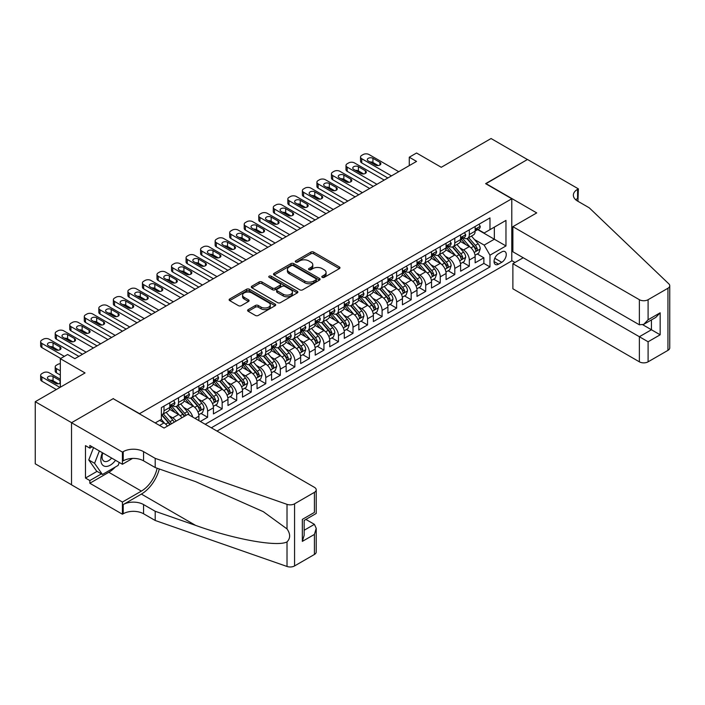 <?xml version="1.0" encoding="UTF-8"?>
<svg xmlns="http://www.w3.org/2000/svg" width="705" height="705" viewBox="0 0 705 705"><rect width="100%" height="100%" fill="white"/><g stroke="black" fill="none" stroke-linecap="round" stroke-linejoin="round"><path stroke-width="1.06" d="M322.229 277.356A1.41 0.82 0 0 0 324.23 277.356L339.396 268.605A2.018 1.163 0 0 0 339.986 267.785A2.018 1.163 0 0 0 339.396 266.957L313.707 252.126A2.018 1.163 0 0 0 310.852 252.126L295.686 260.876A1.41 0.82 0 0 0 295.272 261.458A1.41 0.82 0 0 0 295.686 262.031A1.41 0.82 0 0 0 297.686 262.031L299.643 260.903A6.46 3.728 0 0 1 308.781 260.903L310.923 262.137A6.46 3.728 0 0 1 312.808 264.772A6.46 3.728 0 0 1 310.923 267.406L308.957 268.543A1.41 0.82 0 0 0 308.543 269.116A1.41 0.82 0 0 0 308.957 269.698A1.41 0.82 0 0 0 310.958 269.698L312.923 268.561A6.46 3.728 0 0 1 322.053 268.561L324.194 269.804A6.46 3.728 0 0 1 326.089 272.438A6.46 3.728 0 0 1 324.194 275.073L322.229 276.21A1.41 0.82 0 0 0 321.815 276.783A1.41 0.82 0 0 0 322.229 277.356L322.229 276.21M248.195 309.636A2.018 1.163 0 0 0 247.605 310.464A2.018 1.163 0 0 0 248.195 311.284L255.404 315.443A2.018 1.163 0 0 0 258.259 315.443L275.1 305.723A2.018 1.163 0 0 0 275.69 304.904A2.018 1.163 0 0 0 275.1 304.075L249.411 289.244A2.018 1.163 0 0 0 246.556 289.244L229.715 298.973A2.018 1.163 0 0 0 229.125 299.792A2.018 1.163 0 0 0 229.715 300.621L238.422 305.644A2.018 1.163 0 0 0 241.277 305.644L248.486 301.484A2.018 1.163 0 0 0 249.076 300.656A2.018 1.163 0 0 0 248.486 299.837L244.168 297.343A5.402 3.12 0 0 1 242.582 295.139A5.402 3.12 0 0 1 245.913 292.258A5.402 3.12 0 0 1 251.8 292.936L268.711 302.701A5.402 3.12 0 0 1 270.297 304.904A5.402 3.12 0 0 1 266.957 307.777A5.402 3.12 0 0 1 261.079 307.107L258.259 305.476A2.018 1.163 0 0 0 255.404 305.476L248.195 309.636L248.195 311.284L255.404 307.16L255.404 305.476M113.399 398.801L139.572 413.659L511.786 198.766L485.613 183.653L527.419 159.524L491.068 138.532L441.268 167.288L416.549 153.011L409.279 157.215L416.549 161.41L74.871 358.678L67.601 354.483L60.33 358.678L60.33 387.221M113.399 398.554L71.602 422.683L35.25 401.7L85.049 372.945L60.33 358.678M299.792 289.825A2.018 1.163 0 0 0 302.639 289.825L319.48 280.096A2.018 1.163 0 0 0 320.079 279.277A2.018 1.163 0 0 0 319.48 278.449L293.791 263.617A2.018 1.163 0 0 0 290.945 263.617L274.104 273.346A2.018 1.163 0 0 0 273.505 274.166A2.018 1.163 0 0 0 274.104 274.994L299.792 289.825M269.742 277.664A1.41 0.82 0 0 1 271.178 277.867L271.178 276.184L297.29 291.262A2.018 1.163 0 0 1 297.88 292.09A2.018 1.163 0 0 1 297.29 292.91L280.449 302.639A2.018 1.163 0 0 1 277.594 302.639L251.905 287.807L251.905 286.16A2.018 1.163 0 0 0 251.315 286.979A2.018 1.163 0 0 0 251.905 287.807M251.905 286.16L259.114 281.991A2.018 1.163 0 0 1 261.969 281.991L272.386 288.01A2.018 1.163 0 0 0 275.241 288.01L280.026 285.252A2.018 1.163 0 0 0 280.616 284.423A2.018 1.163 0 0 0 280.026 283.604L269.178 277.338A1.41 0.82 0 0 1 268.764 276.765A1.41 0.82 0 0 1 269.636 276.007A1.41 0.82 0 0 1 271.178 276.184M71.522 484.758L35.25 463.82L35.25 401.7M200.352 421.467L207.614 417.272L201.004 413.447M198.149 398.959L201.797 401.066A8.222 4.75 60 0 1 207.614 411.147L213.43 407.781L213.43 413.914L222.154 408.874L215.545 405.058M212.69 390.57L216.338 392.676A8.222 4.75 60 0 1 222.154 402.749L227.971 399.391L227.971 405.516L236.695 400.484L230.086 396.659M227.23 382.172L230.879 384.278A8.222 4.75 60 0 1 236.695 394.351L242.511 390.993L242.511 397.126L251.236 392.086L244.617 388.27M241.771 373.782L245.419 375.888A8.222 4.75 60 0 1 251.236 385.961L257.052 382.603L257.052 388.728L265.776 383.696L259.158 379.872M256.312 365.384L259.96 367.49A8.222 4.75 60 0 1 265.776 377.563L271.592 374.205L271.592 380.339L280.317 375.298L273.699 371.482M270.852 356.986L274.501 359.101A8.222 4.75 60 0 1 280.317 369.173L286.133 365.816L286.133 371.94L294.857 366.908L288.239 363.084M285.393 348.596L289.041 350.702A8.222 4.75 60 0 1 294.857 360.775L300.674 357.417L300.674 363.551L309.398 358.51L302.78 354.694M299.925 340.198L303.582 342.313A8.222 4.75 60 0 1 309.398 352.385L315.214 349.028L315.214 355.153L323.939 350.112L317.32 346.296M314.465 331.808L318.122 333.914A8.222 4.75 60 0 1 323.939 343.987L329.755 340.63L329.755 346.754L338.47 341.722L331.861 337.898M329.006 323.41L332.663 325.516A8.222 4.75 60 0 1 338.47 335.598L344.287 332.231L344.287 338.365L353.011 333.324L346.402 329.508M343.546 315.02L347.195 317.127A8.222 4.75 60 0 1 353.011 327.199L358.827 323.842L358.827 329.966L367.552 324.935L360.942 321.11M358.087 306.622L361.736 308.728A8.222 4.75 60 0 1 367.552 318.801L373.368 315.443L373.368 321.577L382.092 316.536L375.474 312.72M372.628 298.233L376.276 300.339A8.222 4.75 60 0 1 382.092 310.411L387.909 307.054L387.909 313.179L396.633 308.147L390.015 304.322M387.168 289.834L390.817 291.94A8.222 4.75 60 0 1 396.633 302.013L402.449 298.656L402.449 304.789L411.174 299.748L404.555 295.933M401.709 281.436L405.357 283.551A8.222 4.75 60 0 1 411.174 293.624L416.99 290.266L416.99 296.391L425.714 291.359L419.096 287.534M416.25 273.046L419.898 275.153A8.222 4.75 60 0 1 425.714 285.225L431.531 281.868L431.531 288.001L440.255 282.961L433.637 279.145M430.781 264.648L434.439 266.763A8.222 4.75 60 0 1 440.255 276.836L446.071 273.478L446.071 279.603L454.796 274.562L448.177 270.746M445.322 256.259L448.979 258.365A8.222 4.75 60 0 1 454.796 268.438L460.612 265.08L460.612 271.205L469.327 266.173L469.327 260.048A8.222 4.75 -120 0 0 463.52 249.967L459.863 247.86M462.718 262.348L469.327 266.173M167.402 426.128A8.222 4.75 -120 0 0 164.001 422.894L159.638 420.374M181.943 417.739A8.222 4.75 -120 0 0 178.541 414.505L169.544 409.305M176.127 421.096A8.222 4.75 60 0 0 172.725 417.862L169.068 415.747M198.898 420.629L198.898 416.179A8.222 4.75 -120 0 0 193.082 406.106L184.084 400.916M192.738 417.069A8.222 4.75 60 0 0 187.266 409.464L183.608 407.358M213.43 407.781A8.222 4.75 -120 0 0 207.614 397.708L198.625 392.518M227.971 399.391A8.222 4.75 -120 0 0 222.154 389.319L213.166 384.128M242.511 390.993A8.222 4.75 -120 0 0 236.695 380.92L227.706 375.73M257.052 382.603A8.222 4.75 -120 0 0 251.236 372.531L242.247 367.34M271.592 374.205A8.222 4.75 -120 0 0 265.776 364.132L256.787 358.942M286.133 365.816A8.222 4.75 -120 0 0 280.317 355.743L271.328 350.552M300.674 357.417A8.222 4.75 -120 0 0 294.857 347.345L285.86 342.154M315.214 349.028A8.222 4.75 -120 0 0 309.398 338.955L300.4 333.756M329.755 340.63A8.222 4.75 -120 0 0 323.939 330.557L314.941 325.366M344.287 332.231A8.222 4.75 -120 0 0 338.47 322.159L329.482 316.968M358.827 323.842A8.222 4.75 -120 0 0 353.011 313.769L344.022 308.579M373.368 315.443A8.222 4.75 -120 0 0 367.552 305.371L358.563 300.18M387.909 307.054A8.222 4.75 -120 0 0 382.092 296.981L373.104 291.791M402.449 298.656A8.222 4.75 -120 0 0 396.633 288.583L387.644 283.392M416.99 290.266A8.222 4.75 -120 0 0 411.174 280.193L402.185 275.003M431.531 281.868A8.222 4.75 -120 0 0 425.714 271.795L416.717 266.605M446.071 273.478A8.222 4.75 -120 0 0 440.255 263.406L431.257 258.206M460.612 265.08A8.222 4.75 -120 0 0 454.796 255.007L445.798 249.817M501.757 251.905L498.558 253.747A6.371 3.684 120 0 0 494.39 259.369A6.371 3.684 120 0 0 495.368 264.472A6.371 3.684 120 0 0 498.558 264.155L501.757 262.313A6.371 3.684 120 0 0 505.917 256.69A6.371 3.684 120 0 0 504.939 251.588A6.371 3.684 120 0 0 501.757 251.905M216.999 431.081L511.786 260.885L511.786 198.766M211.324 427.803L489.975 266.931L489.975 255.175L484.159 245.102L474.403 239.471M155.206 422.938L161.383 419.369L161.383 407.613L489.975 217.907L489.975 229.654L505.97 220.418L505.97 245.939L489.975 255.175M172.646 405.727L172.725 405.772A8.222 4.75 60 0 0 176.832 406.177L182.648 402.819A8.222 4.75 -120 0 0 184.357 399.056L184.357 394.351M187.186 397.329L187.266 397.373A8.222 4.75 60 0 0 191.372 397.787L197.188 394.421A8.222 4.75 -120 0 0 198.898 390.658L198.898 385.961M201.727 388.94L201.797 388.984A8.222 4.75 60 0 0 205.913 389.389L211.729 386.032A8.222 4.75 -120 0 0 213.43 382.269L213.43 377.563M216.268 380.541L216.338 380.585A8.222 4.75 60 0 0 220.453 380.991L226.27 377.633A8.222 4.75 -120 0 0 227.971 373.87L227.971 369.173M230.808 372.152L230.879 372.196A8.222 4.75 60 0 0 234.994 372.601L240.81 369.244A8.222 4.75 -120 0 0 242.511 365.481L242.511 360.775M245.349 363.754L245.419 363.798A8.222 4.75 60 0 0 249.535 364.203L255.351 360.845A8.222 4.75 -120 0 0 257.052 357.082L257.052 352.385M259.881 355.364L259.96 355.408A8.222 4.75 60 0 0 264.075 355.813L269.892 352.456A8.222 4.75 -120 0 0 271.592 348.684L271.592 343.987M274.421 346.966L274.501 347.01A8.222 4.75 60 0 0 278.616 347.415L284.432 344.058A8.222 4.75 -120 0 0 286.133 340.295L286.133 335.589M288.962 338.567L289.041 338.611A8.222 4.75 60 0 0 293.148 339.026L298.964 335.668A8.222 4.75 -120 0 0 300.674 331.896L300.674 327.199M303.502 330.178L303.582 330.222A8.222 4.75 60 0 0 307.688 330.627L313.505 327.27A8.222 4.75 -120 0 0 315.214 323.507L315.214 318.801M318.043 321.78L318.122 321.824A8.222 4.75 60 0 0 322.229 322.238L328.045 318.871A8.222 4.75 -120 0 0 329.755 315.109L329.755 310.411M332.584 313.39L332.663 313.434A8.222 4.75 60 0 0 336.77 313.84L342.586 310.482A8.222 4.75 -120 0 0 344.287 306.719L344.287 302.013M347.124 304.992L347.195 305.036A8.222 4.75 60 0 0 351.31 305.441L357.127 302.084A8.222 4.75 -120 0 0 358.827 298.321L358.827 293.624M361.665 296.602L361.736 296.646A8.222 4.75 60 0 0 365.851 297.052L371.667 293.694A8.222 4.75 -120 0 0 373.368 289.931L373.368 285.225M376.206 288.204L376.276 288.248A8.222 4.75 60 0 0 380.392 288.653L386.208 285.296A8.222 4.75 -120 0 0 387.909 281.533L387.909 276.836M390.737 279.814L390.817 279.859A8.222 4.75 60 0 0 394.932 280.264L400.748 276.906A8.222 4.75 -120 0 0 402.449 273.135L402.449 268.438M405.278 271.416L405.357 271.46A8.222 4.75 60 0 0 409.473 271.866L415.289 268.508A8.222 4.75 -120 0 0 416.99 264.745L416.99 260.039M419.819 263.018L419.898 263.062A8.222 4.75 60 0 0 424.005 263.476L429.821 260.119A8.222 4.75 -120 0 0 431.531 256.347L431.531 251.65M434.359 254.628L434.439 254.672A8.222 4.75 60 0 0 438.545 255.078L444.361 251.72A8.222 4.75 -120 0 0 446.071 247.957L446.071 243.251M448.9 246.23L448.979 246.274A8.222 4.75 60 0 0 453.086 246.688L458.902 243.322A8.222 4.75 -120 0 0 460.612 239.559L460.612 234.862M205.217 424.278L483.868 263.406L483.868 257.774L475.144 262.815L475.144 256.682A8.222 4.75 -120 0 0 469.327 246.609L460.339 241.418M463.441 237.841L463.52 237.885A8.222 4.75 -120 0 0 467.626 238.29A8.222 4.75 -120 0 0 469.327 234.527L469.327 229.821M467.626 238.29L473.443 234.932A8.222 4.75 -120 0 0 475.144 231.169L475.144 226.464M164.001 406.106L164.001 410.803A8.222 4.75 60 0 1 162.291 414.575A8.222 4.75 60 0 1 161.383 414.901M162.291 414.575L168.107 411.218A8.222 4.75 -120 0 0 169.817 407.446L169.817 402.749M178.541 397.708L178.541 402.414A8.222 4.75 60 0 1 176.832 406.177M193.082 389.319L193.082 394.016A8.222 4.75 60 0 1 191.372 397.787M207.614 380.92L207.614 385.626A8.222 4.75 60 0 1 205.913 389.389M222.154 372.531L222.154 377.228A8.222 4.75 60 0 1 220.453 380.991M236.695 364.132L236.695 368.838A8.222 4.75 60 0 1 234.994 372.601M251.236 355.743L251.236 360.44A8.222 4.75 60 0 1 249.535 364.203M265.776 347.345L265.776 352.042A8.222 4.75 60 0 1 264.075 355.813M280.317 338.946L280.317 343.652A8.222 4.75 60 0 1 278.616 347.415M294.857 330.557L294.857 335.254A8.222 4.75 60 0 1 293.148 339.026M309.398 322.159L309.398 326.864A8.222 4.75 60 0 1 307.688 330.627M323.939 313.769L323.939 318.466A8.222 4.75 60 0 1 322.229 322.238M338.47 305.371L338.47 310.077A8.222 4.75 60 0 1 336.77 313.84M353.011 296.981L353.011 301.678A8.222 4.75 60 0 1 351.31 305.441M367.552 288.583L367.552 293.289A8.222 4.75 60 0 1 365.851 297.052M382.092 280.193L382.092 284.89A8.222 4.75 60 0 1 380.392 288.653M396.633 271.795L396.633 276.492A8.222 4.75 60 0 1 394.932 280.264M411.174 263.397L411.174 268.103A8.222 4.75 60 0 1 409.473 271.866M425.714 255.007L425.714 259.704A8.222 4.75 60 0 1 424.005 263.476M440.255 246.609L440.255 251.315A8.222 4.75 60 0 1 438.545 255.078M454.796 238.219L454.796 242.917A8.222 4.75 60 0 1 453.086 246.688M454.796 268.438L454.796 274.562M440.255 276.836L440.255 282.961M425.714 285.225L425.714 291.359M411.174 293.624L411.174 299.748M396.633 302.013L396.633 308.147M382.092 310.411L382.092 316.536M367.552 318.801L367.552 324.935M353.011 327.199L353.011 333.324M338.47 335.598L338.47 341.722M323.939 343.987L323.939 350.112M309.398 352.385L309.398 358.51M294.857 360.775L294.857 366.908M280.317 369.173L280.317 375.298M265.776 377.563L265.776 383.696M251.236 385.961L251.236 392.086M236.695 394.351L236.695 400.484M222.154 402.749L222.154 408.874M207.614 411.147L207.614 417.272M484.159 245.102L494.337 239.224L494.337 227.133L505.97 220.418M477.69 229.61L505.97 245.939M477.981 229.442L484.159 233.011L489.975 229.654M409.279 157.215L409.279 165.604M477.259 253.959L483.868 257.774M483.868 263.406L489.975 266.931M322.793 277.558L324.194 276.757A6.46 3.728 0 0 0 326.089 274.113L326.089 272.438M312.808 264.772L312.808 266.455A6.46 3.728 0 0 1 310.923 269.09L309.521 269.9M339.369 268.623L313.707 253.809A2.018 1.163 0 0 0 310.852 253.809L296.25 262.234M319.453 280.114L293.791 265.3A2.018 1.163 0 0 0 290.945 265.3L274.13 275.003L274.104 273.346M315.919 279.85A1.41 0.82 0 0 0 316.333 279.277A1.41 0.82 0 0 0 315.919 278.695L293.368 265.679A1.41 0.82 0 0 0 291.368 265.679L289.297 266.878A6.46 3.728 0 0 0 287.411 269.513A6.46 3.728 0 0 0 289.297 272.148L304.71 281.048A6.46 3.728 0 0 0 313.848 281.048L315.919 279.85L315.919 281.533A1.41 0.82 0 0 0 316.333 280.951L316.333 279.277M287.411 269.513L287.411 271.187A6.46 3.728 0 0 0 289.297 273.831L289.297 272.148M315.919 281.533L313.848 282.723A6.46 3.728 0 0 1 304.71 282.723L289.297 273.831M251.932 287.816L259.114 283.674L259.114 281.991M280.616 284.423L280.616 286.107A2.018 1.163 0 0 1 280.026 286.926L275.241 289.685A2.018 1.163 0 0 1 272.386 289.685L261.969 283.674A2.018 1.163 0 0 0 259.114 283.674M271.178 277.867L297.263 292.927M283.199 294.249A5.402 3.12 0 0 0 289.085 294.928A5.402 3.12 0 0 0 292.416 292.046A5.402 3.12 0 0 0 290.83 289.843L284.873 286.406A2.018 1.163 0 0 0 282.018 286.406L277.241 289.165A2.018 1.163 0 0 0 276.651 289.984A2.018 1.163 0 0 0 277.241 290.812L283.199 294.249L283.199 295.933A5.402 3.12 0 0 0 289.085 296.602A5.402 3.12 0 0 0 292.416 293.729L292.416 292.046M276.651 289.984L276.651 291.667A2.018 1.163 0 0 0 277.241 292.487L277.241 290.812M283.199 295.933L277.241 292.487M270.297 304.904L270.297 306.578A5.402 3.12 0 0 1 266.957 309.46A5.402 3.12 0 0 1 261.079 308.781L258.259 307.16A2.018 1.163 0 0 0 255.404 307.16M242.582 295.139L242.582 296.814A5.402 3.12 0 0 0 244.168 299.017L244.168 297.343M248.486 299.837L248.486 301.484L244.168 299.017M275.073 305.741L249.411 290.927A2.018 1.163 0 0 0 246.556 290.927L229.742 300.63M475.029 255.245L478.783 253.077L480.237 248.883A5.446 3.146 -120 0 0 478.113 243.763L471.469 236.069M470.138 247.147L462.55 238.352M465.82 244.582L461.414 239.48A13.06 7.535 -120 0 0 461.008 239.03M466.886 238.59L473.61 246.362A5.446 3.146 60 0 1 475.549 250.116C476.368 251.218 476.95 250.874 477.294 249.112A5.446 3.146 -120 0 0 475.355 245.358L468.71 237.664M467.283 238.457L474.5 246.82A2.776 1.604 60 0 1 475.205 247.904L477.294 249.112M475.549 250.116L475.946 250.768M391.469 175.889L361.736 158.722A4.115 2.371 -0 0 1 360.537 157.048A4.115 2.371 -0 0 1 361.736 155.364L363.19 154.527A4.115 2.371 -0 0 1 369.006 154.527L398.739 171.694M360.537 157.048L360.537 161.242A4.115 2.371 180 0 0 361.736 162.917L387.838 177.986M479.003 224.243L480.237 226.384A5.446 3.146 60 0 1 479.109 228.79L476.342 230.385A5.446 3.146 -120 0 0 477.294 229.134L477.179 228.649M368.283 160.987A3.287 1.903 180 0 1 367.314 159.647A3.287 1.903 180 0 1 369.349 157.894A3.287 1.903 180 0 1 372.936 158.299L379.916 162.335A3.287 1.903 180 0 1 380.876 163.675A3.287 1.903 180 0 1 378.849 165.428A3.287 1.903 180 0 1 375.263 165.023L368.283 160.987M475.329 230.641L475.355 230.641A5.446 3.146 -120 0 0 476.342 230.385M476.589 228.728L477.294 229.134C476.95 228.314 476.368 228.649 475.549 230.138A5.446 3.146 60 0 1 475.144 230.914M369.993 161.974A3.287 1.903 180 0 1 372.936 162.502L378.197 165.543M102.41 452.733A13.369 7.72 120 0 0 105.547 466.428A13.369 7.72 120 0 0 115.523 460.295M102.859 452.989A9.147 5.279 120 0 0 103.979 461.176A9.147 5.279 120 0 0 105.318 461.59A9.147 5.279 120 0 0 111.628 458.056M119.268 462.462L118.123 465.415L102.428 474.474L96.611 471.116L88.76 459.951L93.545 447.613M102.428 474.474L94.576 463.308L99.361 450.971M88.76 459.951L94.576 463.308M523.198 257.739L512.879 263.696L512.879 288.794L639.373 361.824L639.373 336.726L651.438 329.755L651.438 319.929M512.879 263.696L648.098 341.766L648.098 361.824L667.943 350.367L667.943 288.248A6.169 3.56 0 0 0 669.75 285.728A6.169 3.56 0 0 0 668.86 283.886L589.213 207.79L577.58 201.075A14.391 8.31 180 0 1 573.368 195.197A14.391 8.31 180 0 1 577.58 189.319L578.382 188.861L527.49 159.48L485.833 183.776M485.833 183.529L536.725 212.91L512.879 226.675L639.373 299.704A6.169 3.56 0 0 0 648.098 299.704L667.943 288.248M578.382 188.861L577.941 201.286M511.786 260.63L514.985 262.48M512.879 226.675L512.879 251.773L639.373 324.802L639.373 299.704M669.75 285.728L669.75 347.847A6.169 3.56 180 0 1 667.943 350.367M648.098 361.824A6.169 3.56 180 0 1 639.373 361.824M575.765 199.788A14.391 8.31 180 0 1 577.58 198.51L577.58 189.319M642.863 324.802L660.162 334.796L648.098 341.766M648.098 299.704L648.098 319.77L643.736 324.37L639.373 324.802M648.098 319.77L660.162 312.8L655.8 317.409L643.736 324.37M187.918 414.293L314.412 487.322A6.169 3.56 -0 0 1 316.219 489.843A6.169 3.56 -0 0 1 314.412 492.354L294.567 503.819L294.567 565.939A6.169 3.56 180 0 1 287.014 566.467L155.206 520.484L143.573 513.769A14.391 8.31 -0 0 0 123.216 513.769L122.414 514.227L71.522 484.846L71.522 422.727L113.179 398.677L164.071 428.058L187.918 414.293M155.206 520.484L155.206 511.292L195.62 525.392C234.245 539.316 277.409 547.106 287.014 541.898C290.513 538.312 290.513 533.985 287.014 528.909L263.3 511.671L195.62 481.656L155.206 467.556L143.573 460.841A14.391 8.31 -0 0 0 123.216 460.841L123.216 451.649L122.414 452.108L71.522 422.727M155.206 467.556L155.206 458.365L143.573 451.649A14.391 8.31 -0 0 0 123.216 451.649M195.62 525.392L141.388 494.082L123.216 504.568A14.391 8.31 -0 0 1 143.573 504.568L155.206 511.292M314.412 554.474L314.412 534.416L316.219 528.336L316.219 551.962A6.169 3.56 180 0 1 314.412 554.474L294.567 565.939M287.014 528.909L287.014 504.348L155.206 458.365M115.232 467.08A23.133 13.36 -60 0 1 108.817 472.297L89.843 483.251L89.843 480.563L101.405 473.892M92.17 446.82L89.843 448.16L85.481 445.639L85.481 478.043L89.843 480.563M89.843 448.16L89.843 445.472L122.414 464.278L122.414 452.108M122.414 514.227L122.414 502.057L141.388 491.103A23.133 13.36 120 0 0 157.136 468.226M89.843 483.251L122.414 502.057M305.891 519.426L314.412 524.344L316.219 528.336M141.388 494.082A26.781 15.466 120 0 0 159.295 468.984M132.566 458.417L122.414 464.278M287.014 504.348A6.169 3.56 -0 0 0 294.567 503.819M85.481 478.043L97.043 471.372M314.412 534.416L302.339 541.378L304.155 535.298L304.155 520.431L316.219 513.46L316.219 489.843M302.339 541.378L302.339 519.391C304.692 520.748 304.692 520.748 302.339 519.391L314.412 512.42C316.765 513.778 316.765 513.778 314.412 512.42L314.412 492.354M460.488 263.644L464.242 261.467L465.697 257.272A5.446 3.146 -120 0 0 463.573 252.161L456.928 244.468M455.597 255.536L448.01 246.75M451.279 252.98L446.873 247.878A13.06 7.535 -120 0 0 446.468 247.42M452.346 246.979L459.07 254.761A5.446 3.146 60 0 1 461.008 258.515C461.828 259.607 462.41 259.273 462.753 257.501A5.446 3.146 -120 0 0 460.814 253.756L454.17 246.063M452.742 246.856L459.96 255.21A2.776 1.604 60 0 1 460.665 256.294L462.753 257.501M461.008 258.515L461.405 259.158M445.948 272.033L449.702 269.865L451.156 265.67A5.446 3.146 -120 0 0 449.032 260.55L442.387 252.857M441.057 263.934L433.469 255.139M436.739 261.37L432.332 256.267A13.06 7.535 -120 0 0 431.927 255.818M437.805 255.377L444.529 263.15A5.446 3.146 60 0 1 446.468 266.904C447.287 268.006 447.869 267.671 448.213 265.9A5.446 3.146 -120 0 0 446.274 262.145L439.629 254.452M438.202 255.245L445.419 263.608A2.776 1.604 60 0 1 446.124 264.692L448.213 265.9M446.468 266.904L446.864 267.556M431.407 280.431L435.161 278.263L436.615 274.06A5.446 3.146 -120 0 0 434.492 268.949L427.856 261.255M426.516 272.324L418.929 263.538M422.198 269.768L417.792 264.666A13.06 7.535 -120 0 0 417.386 264.208M423.264 263.767L429.988 271.548A5.446 3.146 60 0 1 431.927 275.302C432.747 276.395 433.328 276.06 433.672 274.298A5.446 3.146 -120 0 0 431.733 270.544L425.089 262.85M423.661 263.644L430.887 271.998A2.776 1.604 60 0 1 431.583 273.091L433.672 274.298M431.927 275.302L432.324 275.946M416.867 288.821L420.621 286.653L422.075 282.458A5.446 3.146 -120 0 0 419.951 277.338L413.315 269.645M411.984 280.722L404.388 271.927M407.657 278.167L403.251 273.064A13.06 7.535 -120 0 0 402.846 272.606M408.733 272.165L415.448 279.947A5.446 3.146 60 0 1 417.386 283.692C418.206 284.794 418.788 284.459 419.131 282.687A5.446 3.146 -120 0 0 417.193 278.933L410.548 271.24M409.12 272.033L416.347 280.396A2.776 1.604 60 0 1 417.043 281.48L419.131 282.687M417.386 283.692L417.783 284.344M376.928 184.287L347.195 167.12A4.115 2.371 -0 0 1 345.996 165.437A4.115 2.371 -0 0 1 347.195 163.763L348.649 162.917A4.115 2.371 -0 0 1 354.465 162.917L384.199 180.083M345.996 165.437L345.996 169.632A4.115 2.371 180 0 0 347.195 171.315L373.298 186.384M464.463 232.632L465.697 234.774A5.446 3.146 60 0 1 464.569 237.188L461.801 238.783A5.446 3.146 -120 0 0 462.753 237.523L462.639 237.047M353.743 169.385A3.287 1.903 180 0 1 352.773 168.037A3.287 1.903 180 0 1 354.809 166.283A3.287 1.903 180 0 1 358.396 166.697L365.375 170.725A3.287 1.903 180 0 1 366.336 172.073A3.287 1.903 180 0 1 364.309 173.827A3.287 1.903 180 0 1 360.722 173.412L353.743 169.385M460.788 239.039L460.814 239.039A5.446 3.146 -120 0 0 461.801 238.783M462.048 237.118L462.753 237.523C462.41 236.704 461.828 237.039 461.008 238.537A5.446 3.146 60 0 1 460.612 239.312M355.452 170.372A3.287 1.903 180 0 1 358.396 170.892L363.665 173.932M362.396 192.676L332.663 175.51A4.115 2.371 -0 0 1 331.456 173.835A4.115 2.371 -0 0 1 332.663 172.152L334.108 171.315A4.115 2.371 -0 0 1 339.925 171.315L369.658 188.482M331.456 173.835L331.456 178.03A4.115 2.371 180 0 0 332.663 179.713L358.757 194.774M449.922 241.031L451.156 243.172A5.446 3.146 60 0 1 450.028 245.578L447.27 247.173A5.446 3.146 -120 0 0 448.213 245.922L448.098 245.437M339.202 177.775A3.287 1.903 180 0 1 338.241 176.435A3.287 1.903 180 0 1 340.268 174.681A3.287 1.903 180 0 1 343.855 175.096L350.834 179.123A3.287 1.903 180 0 1 351.795 180.462A3.287 1.903 180 0 1 349.768 182.216A3.287 1.903 180 0 1 346.181 181.811L339.202 177.775M446.247 247.429L446.274 247.429A5.446 3.146 -120 0 0 447.27 247.173M447.508 245.516L448.213 245.922C447.869 245.102 447.287 245.437 446.468 246.926A5.446 3.146 60 0 1 446.071 247.702M340.912 178.77A3.287 1.903 180 0 1 343.855 179.29L349.125 182.331M347.856 201.075L318.122 183.908A4.115 2.371 -0 0 1 316.915 182.225A4.115 2.371 -0 0 1 318.122 180.55L319.576 179.713A4.115 2.371 -0 0 1 325.393 179.713L355.126 196.871M316.915 182.225L316.915 186.428A4.115 2.371 180 0 0 318.122 188.103L344.216 203.172M435.382 249.42L436.615 251.562A5.446 3.146 60 0 1 435.487 253.976L432.729 255.571A5.446 3.146 -120 0 0 433.672 254.311L433.557 253.835M324.661 186.173A3.287 1.903 180 0 1 323.701 184.833A3.287 1.903 180 0 1 325.728 183.071A3.287 1.903 180 0 1 329.314 183.485L336.294 187.512A3.287 1.903 180 0 1 337.254 188.861A3.287 1.903 180 0 1 335.227 190.614A3.287 1.903 180 0 1 331.641 190.2L324.661 186.173M431.707 255.827L431.733 255.827A5.446 3.146 -120 0 0 432.729 255.571M432.976 253.906L433.672 254.311C433.328 253.492 432.747 253.826 431.927 255.325A5.446 3.146 60 0 1 431.531 256.1M326.371 187.16A3.287 1.903 180 0 1 329.314 187.68L334.584 190.729M333.315 209.464L303.582 192.298A4.115 2.371 -0 0 1 302.375 190.623A4.115 2.371 -0 0 1 303.582 188.94L305.036 188.103A4.115 2.371 -0 0 1 310.852 188.103L340.586 205.27M302.375 190.623L302.375 194.818A4.115 2.371 180 0 0 303.582 196.501L329.676 211.562M420.841 257.818L422.075 259.96A5.446 3.146 60 0 1 420.947 262.366L418.188 263.961A5.446 3.146 -120 0 0 419.131 262.709L419.017 262.225M310.121 194.571A3.287 1.903 180 0 1 309.16 193.223A3.287 1.903 180 0 1 311.187 191.469A3.287 1.903 180 0 1 314.774 191.883L321.753 195.911A3.287 1.903 180 0 1 322.714 197.25A3.287 1.903 180 0 1 320.687 199.004A3.287 1.903 180 0 1 317.1 198.599L310.121 194.571M417.175 264.216L417.193 264.216A5.446 3.146 -120 0 0 418.188 263.961M418.435 262.304L419.131 262.709C418.796 261.89 418.215 262.225 417.386 263.714A5.446 3.146 60 0 1 416.99 264.49M311.83 195.558A3.287 1.903 180 0 1 314.774 196.078L320.044 199.118M402.326 297.219L406.08 295.051L407.534 290.848A5.446 3.146 -120 0 0 405.419 285.736L398.774 278.043M397.444 289.12L389.847 280.326M393.117 286.556L388.711 281.454A13.06 7.535 -120 0 0 388.305 281.004M394.192 280.555L400.907 288.336A5.446 3.146 60 0 1 402.855 292.09C403.665 293.183 404.247 292.848 404.599 291.086A5.446 3.146 -120 0 0 402.652 287.332L396.007 279.638M394.58 280.431L401.806 288.786A2.776 1.604 60 0 1 402.502 289.878L404.599 291.086M402.855 292.09L403.251 292.734M318.775 217.863L289.041 200.696A4.115 2.371 -0 0 1 287.834 199.013A4.115 2.371 -0 0 1 289.041 197.338L290.495 196.501A4.115 2.371 -0 0 1 296.312 196.501L326.045 213.668M287.834 199.013L287.834 203.216A4.115 2.371 180 0 0 289.041 204.891L315.135 219.96M406.3 266.217L407.534 268.349A5.446 3.146 60 0 1 406.406 270.764L403.648 272.359A5.446 3.146 -120 0 0 404.599 271.108L404.485 270.623M295.58 202.961A3.287 1.903 180 0 1 294.619 201.621A3.287 1.903 180 0 1 296.646 199.868A3.287 1.903 180 0 1 300.233 200.273L307.213 204.3A3.287 1.903 180 0 1 308.182 205.649A3.287 1.903 180 0 1 306.146 207.402A3.287 1.903 180 0 1 302.56 206.988L295.58 202.961M402.634 272.615L402.652 272.615A5.446 3.146 -120 0 0 403.648 272.359M403.894 270.702L404.599 271.108C404.256 270.279 403.674 270.623 402.855 272.112A5.446 3.146 60 0 1 402.449 272.888M297.298 203.948A3.287 1.903 180 0 1 300.233 204.476L305.503 207.517M387.785 305.609L391.548 303.441L392.993 299.246A5.446 3.146 -120 0 0 390.878 294.126L384.234 286.442M382.903 297.51L375.307 288.724M378.585 294.954L374.17 289.852A13.06 7.535 -120 0 0 373.773 289.394M379.651 288.953L386.366 296.735A5.446 3.146 60 0 1 388.314 300.489C389.134 301.581 389.715 301.246 390.059 299.475A5.446 3.146 -120 0 0 388.111 295.721L381.467 288.037M380.048 288.821L387.265 297.184A2.776 1.604 60 0 1 387.962 298.268L390.059 299.475M388.314 300.489L388.711 301.132M304.234 226.252L274.501 209.085A4.115 2.371 -0 0 1 273.293 207.411A4.115 2.371 -0 0 1 274.501 205.728L275.955 204.891A4.115 2.371 -0 0 1 281.771 204.891L311.504 222.057M273.293 207.411L273.293 211.606A4.115 2.371 180 0 0 274.501 213.289L300.594 228.358M391.76 274.606L392.993 276.748A5.446 3.146 60 0 1 391.865 279.162L389.107 280.757A5.446 3.146 -120 0 0 390.059 279.497L389.944 279.013M281.039 211.359A3.287 1.903 180 0 1 280.079 210.011A3.287 1.903 180 0 1 282.115 208.257A3.287 1.903 180 0 1 285.692 208.671L292.672 212.698A3.287 1.903 180 0 1 293.641 214.038A3.287 1.903 180 0 1 291.606 215.8A3.287 1.903 180 0 1 288.019 215.386L281.039 211.359M388.094 281.013L388.111 281.013A5.446 3.146 -120 0 0 389.107 280.757M389.354 279.092L390.059 279.497C389.715 278.678 389.134 279.013 388.314 280.502A5.446 3.146 60 0 1 387.909 281.277M282.758 212.346A3.287 1.903 180 0 1 285.692 212.866L290.962 215.906M373.245 314.007L377.008 311.839L378.462 307.636A5.446 3.146 -120 0 0 376.338 302.524L369.693 294.831M368.363 305.908L360.766 297.113M364.044 303.344L359.638 298.241A13.06 7.535 -120 0 0 359.233 297.792M365.111 297.343L371.826 305.124A5.446 3.146 60 0 1 373.773 308.878C374.593 309.971 375.175 309.636 375.518 307.873A5.446 3.146 -120 0 0 373.571 304.119L366.926 296.426M365.507 297.219L372.725 305.582A2.776 1.604 60 0 1 373.421 306.666L375.518 307.873M373.773 308.878L374.17 309.521M289.693 234.65L259.96 217.484A4.115 2.371 -0 0 1 258.753 215.8A4.115 2.371 -0 0 1 259.96 214.126L261.414 213.289A4.115 2.371 -0 0 1 267.23 213.289L296.964 230.456M258.753 215.8L258.753 220.004A4.115 2.371 180 0 0 259.96 221.678L286.063 236.748M377.219 283.005L378.462 285.146A5.446 3.146 60 0 1 377.334 287.552L374.567 289.147A5.446 3.146 -120 0 0 375.518 287.896L375.404 287.411M266.508 219.749A3.287 1.903 180 0 1 265.538 218.409A3.287 1.903 180 0 1 267.574 216.655A3.287 1.903 180 0 1 271.152 217.061L278.131 221.097A3.287 1.903 180 0 1 279.101 222.436A3.287 1.903 180 0 1 277.065 224.19A3.287 1.903 180 0 1 273.478 223.776L266.508 219.749M373.553 289.402L373.571 289.402A5.446 3.146 -120 0 0 374.567 289.147M374.813 287.49L375.518 287.896C375.175 287.076 374.593 287.411 373.773 288.9A5.446 3.146 60 0 1 373.368 289.676M268.217 220.735A3.287 1.903 180 0 1 271.152 221.264L276.422 224.305M358.704 322.396L362.467 320.229L363.921 316.034A5.446 3.146 -120 0 0 361.797 310.914L355.153 303.229M353.822 314.298L346.226 305.512M349.504 311.742L345.098 306.64A13.06 7.535 -120 0 0 344.692 306.181M350.57 305.741L357.285 313.522A5.446 3.146 60 0 1 359.233 317.276C360.052 318.369 360.634 318.034 360.978 316.263A5.446 3.146 -120 0 0 359.03 312.509L352.394 304.824M350.967 305.618L358.184 313.972A2.776 1.604 60 0 1 358.88 315.056L360.978 316.263M359.233 317.276L359.629 317.92M275.153 243.049L245.419 225.882A4.115 2.371 -0 0 1 244.212 224.199A4.115 2.371 -0 0 1 245.419 222.524L246.873 221.678A4.115 2.371 -0 0 1 252.69 221.678L282.423 238.845M244.212 224.199L244.212 228.394A4.115 2.371 180 0 0 245.419 230.077L271.522 245.146M362.687 291.394L363.921 293.536A5.446 3.146 60 0 1 362.793 295.95L360.026 297.545A5.446 3.146 -120 0 0 360.978 296.285L360.863 295.8M251.967 228.147A3.287 1.903 180 0 1 250.998 226.799A3.287 1.903 180 0 1 253.033 225.045A3.287 1.903 180 0 1 256.62 225.459L263.599 229.486A3.287 1.903 180 0 1 264.56 230.835A3.287 1.903 180 0 1 262.524 232.588A3.287 1.903 180 0 1 258.946 232.174L251.967 228.147M359.012 297.801L359.03 297.801A5.446 3.146 -120 0 0 360.026 297.545M360.273 295.88L360.978 296.285C360.634 295.465 360.052 295.8 359.233 297.298A5.446 3.146 60 0 1 358.827 298.074M253.677 229.134A3.287 1.903 180 0 1 256.62 229.654L261.881 232.694M344.172 330.795L347.926 328.627L349.38 324.432A5.446 3.146 -120 0 0 347.257 319.312L340.612 311.619M339.281 322.696L331.694 313.901M334.963 320.132L330.557 315.029A13.06 7.535 -120 0 0 330.151 314.58M336.029 314.139L342.753 321.912A5.446 3.146 60 0 1 344.692 325.666C345.512 326.767 346.093 326.424 346.437 324.661A5.446 3.146 -120 0 0 344.498 320.907L337.854 313.214M336.426 314.007L343.643 322.37A2.776 1.604 60 0 1 344.348 323.454L346.437 324.661M344.692 325.666L345.089 326.318M260.612 251.438L230.879 234.271A4.115 2.371 -0 0 1 229.68 232.597A4.115 2.371 -0 0 1 230.879 230.914L232.333 230.077A4.115 2.371 -0 0 1 238.149 230.077L267.882 247.243M229.68 232.597L229.68 236.792A4.115 2.371 180 0 0 230.879 238.466L256.981 253.536M348.147 299.792L349.38 301.934A5.446 3.146 60 0 1 348.252 304.34L345.485 305.935A5.446 3.146 -120 0 0 346.437 304.683L346.322 304.199M237.426 236.536A3.287 1.903 180 0 1 236.457 235.197A3.287 1.903 180 0 1 238.493 233.443A3.287 1.903 180 0 1 242.079 233.849L249.059 237.885A3.287 1.903 180 0 1 250.019 239.224A3.287 1.903 180 0 1 247.993 240.978A3.287 1.903 180 0 1 244.406 240.572L237.426 236.536M344.472 306.19L344.498 306.19A5.446 3.146 -120 0 0 345.485 305.935M345.732 304.278L346.437 304.683C346.093 303.864 345.512 304.199 344.692 305.688A5.446 3.146 60 0 1 344.287 306.464M239.136 237.523A3.287 1.903 180 0 1 242.079 238.052L247.34 241.092M329.632 339.193L333.386 337.016L334.84 332.822A5.446 3.146 -120 0 0 332.716 327.71L326.071 320.017M324.741 331.086L317.153 322.3M320.423 328.53L316.016 323.428A13.06 7.535 -120 0 0 315.611 322.969M321.489 322.529L328.213 330.31A5.446 3.146 60 0 1 330.151 334.064C330.971 335.157 331.553 334.822 331.896 333.051A5.446 3.146 -120 0 0 329.958 329.305L323.313 321.612M321.885 322.405L329.103 330.76A2.776 1.604 60 0 1 329.808 331.844L331.896 333.051M330.151 334.064L330.548 334.708M246.071 259.837L216.338 242.67A4.115 2.371 -0 0 1 215.14 240.987A4.115 2.371 -0 0 1 216.338 239.312L217.792 238.466A4.115 2.371 -0 0 1 223.608 238.466L253.342 255.633M215.14 240.987L215.14 245.181A4.115 2.371 180 0 0 216.338 246.865L242.441 261.934M333.606 308.182L334.84 310.323A5.446 3.146 60 0 1 333.712 312.738L330.945 314.333A5.446 3.146 -120 0 0 331.896 313.073L331.782 312.597M222.886 244.935A3.287 1.903 180 0 1 221.916 243.586A3.287 1.903 180 0 1 223.952 241.833A3.287 1.903 180 0 1 227.539 242.247L234.518 246.274A3.287 1.903 180 0 1 235.479 247.622A3.287 1.903 180 0 1 233.452 249.376A3.287 1.903 180 0 1 229.865 248.962L222.886 244.935M329.931 314.589L329.958 314.589A5.446 3.146 -120 0 0 330.945 314.333M331.191 312.668L331.896 313.073C331.553 312.253 330.971 312.588 330.151 314.086A5.446 3.146 60 0 1 329.755 314.862M224.595 245.922A3.287 1.903 180 0 1 227.539 246.442L232.809 249.482M315.091 347.583L318.845 345.415L320.299 341.22A5.446 3.146 -120 0 0 318.175 336.1L311.531 328.407M310.2 339.484L302.612 330.689M305.882 336.919L301.476 331.817A13.06 7.535 -120 0 0 301.07 331.368M306.948 330.927L313.672 338.7A5.446 3.146 60 0 1 315.611 342.454C316.43 343.555 317.012 343.22 317.356 341.449A5.446 3.146 -120 0 0 315.417 337.695L308.772 330.002M307.345 330.795L314.562 339.158A2.776 1.604 60 0 1 315.267 340.242L317.356 341.449M315.611 342.454L316.007 343.106M231.531 268.226L201.797 251.059A4.115 2.371 -0 0 1 200.599 249.385A4.115 2.371 -0 0 1 201.797 247.702L203.251 246.865A4.115 2.371 -0 0 1 209.068 246.865L238.801 264.031M200.599 249.385L200.599 253.58A4.115 2.371 180 0 0 201.797 255.263L227.9 270.323M319.065 316.58L320.299 318.722A5.446 3.146 60 0 1 319.171 321.127L316.413 322.723A5.446 3.146 -120 0 0 317.356 321.471L317.241 320.986M208.345 253.324A3.287 1.903 180 0 1 207.385 251.985A3.287 1.903 180 0 1 209.411 250.231A3.287 1.903 180 0 1 212.998 250.645L219.978 254.672A3.287 1.903 180 0 1 220.938 256.012A3.287 1.903 180 0 1 218.911 257.766A3.287 1.903 180 0 1 215.325 257.36L208.345 253.324M315.391 322.978L315.417 322.978A5.446 3.146 -120 0 0 316.413 322.723M316.651 321.066L317.356 321.471C317.012 320.652 316.43 320.986 315.611 322.476A5.446 3.146 60 0 1 315.214 323.251M210.055 254.32A3.287 1.903 180 0 1 212.998 254.84L218.268 257.88M300.55 355.981L304.304 353.813L305.758 349.61A5.446 3.146 -120 0 0 303.635 344.498L296.999 336.805M295.659 347.873L288.072 339.087M291.341 345.318L286.935 340.215A13.06 7.535 -120 0 0 286.53 339.757M292.408 339.317L299.132 347.098A5.446 3.146 60 0 1 301.07 350.852C301.89 351.945 302.471 351.61 302.815 349.847A5.446 3.146 -120 0 0 300.876 346.093L294.232 338.4M292.804 339.193L300.03 347.547A2.776 1.604 60 0 1 300.727 348.64L302.815 349.847M301.07 350.852L301.467 351.495M216.999 276.624L187.266 259.458A4.115 2.371 -0 0 1 186.058 257.774A4.115 2.371 -0 0 1 187.266 256.1L188.72 255.263A4.115 2.371 -0 0 1 194.536 255.263L224.269 272.421M186.058 257.774L186.058 261.978A4.115 2.371 180 0 0 187.266 263.652L213.359 278.722M304.525 324.97L305.758 327.111A5.446 3.146 60 0 1 304.63 329.526L301.872 331.121A5.446 3.146 -120 0 0 302.815 329.861L302.701 329.385M193.804 261.722A3.287 1.903 180 0 1 192.844 260.383A3.287 1.903 180 0 1 194.871 258.62A3.287 1.903 180 0 1 198.457 259.035L205.437 263.062A3.287 1.903 180 0 1 206.398 264.41A3.287 1.903 180 0 1 204.371 266.164A3.287 1.903 180 0 1 200.784 265.75L193.804 261.722M300.85 331.376L300.876 331.376A5.446 3.146 -120 0 0 301.872 331.121M302.11 329.455L302.815 329.861C302.471 329.041 301.89 329.376 301.07 330.874A5.446 3.146 60 0 1 300.674 331.65M195.514 262.709A3.287 1.903 180 0 1 198.457 263.229L203.727 266.279M286.01 364.37L289.764 362.203L291.218 358.008A5.446 3.146 -120 0 0 289.094 352.888L282.458 345.194M281.128 356.272L273.531 347.477M276.801 353.716L272.394 348.614A13.06 7.535 -120 0 0 271.989 348.155M277.876 347.715L284.591 355.496A5.446 3.146 60 0 1 286.53 359.242C287.349 360.343 287.931 360.008 288.274 358.237A5.446 3.146 -120 0 0 286.336 354.483L279.691 346.789M278.263 347.583L285.49 355.946A2.776 1.604 60 0 1 286.186 357.03L288.274 358.237M286.53 359.242L286.926 359.894M202.458 285.014L172.725 267.847A4.115 2.371 -0 0 1 171.518 266.173A4.115 2.371 -0 0 1 172.725 264.49L174.179 263.652A4.115 2.371 -0 0 1 179.995 263.652L209.729 280.819M171.518 266.173L171.518 270.368A4.115 2.371 180 0 0 172.725 272.051L198.819 287.111M289.984 333.368L291.218 335.51A5.446 3.146 60 0 1 290.09 337.915L287.332 339.51A5.446 3.146 -120 0 0 288.274 338.259L288.16 337.774M179.264 270.121A3.287 1.903 180 0 1 178.303 268.772A3.287 1.903 180 0 1 180.33 267.019A3.287 1.903 180 0 1 183.917 267.433L190.896 271.46A3.287 1.903 180 0 1 191.857 272.8A3.287 1.903 180 0 1 189.83 274.553A3.287 1.903 180 0 1 186.243 274.148L179.264 270.121M286.309 339.766L286.336 339.766A5.446 3.146 -120 0 0 287.332 339.51M287.578 337.854L288.274 338.259C287.94 337.439 287.358 337.774 286.53 339.264A5.446 3.146 60 0 1 286.133 340.039M180.974 271.108A3.287 1.903 180 0 1 183.917 271.628L189.187 274.668M271.469 372.769L275.223 370.601L276.677 366.397A5.446 3.146 -120 0 0 274.562 361.286L267.918 353.593M266.587 364.67L258.991 355.875M262.26 362.106L257.854 357.003A13.06 7.535 -120 0 0 257.448 356.554M263.335 356.104L270.05 363.886A5.446 3.146 60 0 1 271.998 367.64C272.809 368.733 273.39 368.398 273.743 366.635A5.446 3.146 -120 0 0 271.795 362.881L265.15 355.188M263.723 355.981L270.949 364.335A2.776 1.604 60 0 1 271.645 365.428L273.743 366.635M271.998 367.64L272.394 368.283M187.918 293.412L158.184 276.245A4.115 2.371 -0 0 1 156.977 274.562A4.115 2.371 -0 0 1 158.184 272.888L159.638 272.051A4.115 2.371 -0 0 1 165.455 272.051L195.188 289.217M156.977 274.562L156.977 278.766A4.115 2.371 180 0 0 158.184 280.44L184.278 295.51M275.443 341.766L276.677 343.899A5.446 3.146 60 0 1 275.549 346.314L272.791 347.909A5.446 3.146 -120 0 0 273.743 346.657L273.628 346.173M164.723 278.51A3.287 1.903 180 0 1 163.763 277.171A3.287 1.903 180 0 1 165.79 275.417A3.287 1.903 180 0 1 169.376 275.822L176.356 279.85A3.287 1.903 180 0 1 177.325 281.198A3.287 1.903 180 0 1 175.289 282.952A3.287 1.903 180 0 1 171.703 282.538L164.723 278.51M271.777 348.164L271.795 348.164A5.446 3.146 -120 0 0 272.791 347.909M273.038 346.252L273.743 346.657C273.399 345.829 272.817 346.173 271.998 347.662A5.446 3.146 60 0 1 271.592 348.437M166.433 279.497A3.287 1.903 180 0 1 169.376 280.026L174.646 283.066M256.928 381.158L260.691 378.99L262.137 374.796A5.446 3.146 -120 0 0 260.022 369.676L253.377 361.991M252.046 373.06L244.45 364.274M247.728 370.504L243.313 365.401A13.06 7.535 -120 0 0 242.917 364.943M248.794 364.503L255.51 372.284A5.446 3.146 60 0 1 257.457 376.038C258.277 377.131 258.858 376.796 259.202 375.025A5.446 3.146 -120 0 0 257.255 371.271L250.61 363.586M249.191 364.37L256.409 372.733A2.776 1.604 60 0 1 257.105 373.817L259.202 375.025M257.457 376.038L257.854 376.681M173.377 301.802L143.644 284.635A4.115 2.371 -0 0 1 142.436 282.961A4.115 2.371 -0 0 1 143.644 281.277L145.098 280.44A4.115 2.371 -0 0 1 150.914 280.44L180.647 297.607M142.436 282.961L142.436 287.155A4.115 2.371 180 0 0 143.644 288.839L169.738 303.908M260.903 350.156L262.137 352.297A5.446 3.146 60 0 1 261.009 354.712L258.25 356.307A5.446 3.146 -120 0 0 259.202 355.047L259.087 354.562M150.183 286.909A3.287 1.903 180 0 1 149.222 285.56A3.287 1.903 180 0 1 151.249 283.807A3.287 1.903 180 0 1 154.836 284.221L161.815 288.248A3.287 1.903 180 0 1 162.785 289.588A3.287 1.903 180 0 1 160.749 291.35A3.287 1.903 180 0 1 157.162 290.936L150.183 286.909M257.237 356.563L257.255 356.563A5.446 3.146 -120 0 0 258.25 356.307M258.497 354.641L259.202 355.047C258.858 354.227 258.277 354.562 257.457 356.051A5.446 3.146 60 0 1 257.052 356.827M151.901 287.896A3.287 1.903 180 0 1 154.836 288.415L160.106 291.456M242.388 389.557L246.151 387.389L247.605 383.185A5.446 3.146 -120 0 0 245.481 378.074L238.836 370.381M237.506 381.458L229.909 372.663M233.188 378.893L228.781 373.791A13.06 7.535 -120 0 0 228.376 373.342M234.254 372.892L240.969 380.674A5.446 3.146 60 0 1 242.917 384.428C243.736 385.52 244.318 385.186 244.661 383.423A5.446 3.146 -120 0 0 242.714 379.669L236.069 371.976M234.65 372.769L241.868 381.132A2.776 1.604 60 0 1 242.564 382.216L244.661 383.423M242.917 384.428L243.313 385.071M158.837 310.2L129.103 293.033A4.115 2.371 -0 0 1 127.896 291.35A4.115 2.371 -0 0 1 129.103 289.676L130.557 288.839A4.115 2.371 -0 0 1 136.373 288.839L166.107 306.005M127.896 291.35L127.896 295.554A4.115 2.371 180 0 0 129.103 297.228L155.206 312.297M246.362 358.554L247.605 360.696A5.446 3.146 60 0 1 246.477 363.101L243.71 364.696A5.446 3.146 -120 0 0 244.661 363.445L244.547 362.96M135.642 295.298A3.287 1.903 180 0 1 134.681 293.959A3.287 1.903 180 0 1 136.717 292.205A3.287 1.903 180 0 1 140.295 292.61L147.274 296.646A3.287 1.903 180 0 1 148.244 297.986A3.287 1.903 180 0 1 146.208 299.74A3.287 1.903 180 0 1 142.621 299.325L135.642 295.298M242.696 364.952L242.714 364.952A5.446 3.146 -120 0 0 243.71 364.696M243.956 363.04L244.661 363.445C244.318 362.626 243.736 362.96 242.917 364.45A5.446 3.146 60 0 1 242.511 365.225M137.36 296.285A3.287 1.903 180 0 1 140.295 296.814L145.565 299.854M227.847 397.946L231.61 395.778L233.064 391.583A5.446 3.146 -120 0 0 230.94 386.463L224.296 378.779M222.965 389.847L215.369 381.061M218.647 387.292L214.241 382.189A13.06 7.535 -120 0 0 213.835 381.731M219.713 381.29L226.428 389.072A5.446 3.146 60 0 1 228.376 392.826C229.195 393.919 229.777 393.584 230.121 391.813A5.446 3.146 -120 0 0 228.173 388.058L221.537 380.374M220.11 381.167L227.327 389.521A2.776 1.604 60 0 1 228.023 390.605L230.121 391.813M228.376 392.826L228.773 393.469M144.296 318.598L114.562 301.432A4.115 2.371 -0 0 1 113.355 299.748A4.115 2.371 -0 0 1 114.562 298.074L116.017 297.228A4.115 2.371 -0 0 1 121.833 297.228L151.566 314.395M113.355 299.748L113.355 303.943A4.115 2.371 180 0 0 114.562 305.626L140.665 320.696M231.83 366.944L233.064 369.085A5.446 3.146 60 0 1 231.936 371.5L229.169 373.095A5.446 3.146 -120 0 0 230.121 371.835L230.006 371.35M121.11 303.696A3.287 1.903 180 0 1 120.141 302.348A3.287 1.903 180 0 1 122.176 300.594A3.287 1.903 180 0 1 125.763 301.009L132.743 305.036A3.287 1.903 180 0 1 133.703 306.384A3.287 1.903 180 0 1 131.668 308.138A3.287 1.903 180 0 1 128.09 307.724L121.11 303.696M228.156 373.35L228.173 373.35A5.446 3.146 -120 0 0 229.169 373.095M229.416 371.429L230.121 371.835C229.777 371.015 229.195 371.35 228.376 372.848A5.446 3.146 60 0 1 227.971 373.624M122.82 304.683A3.287 1.903 180 0 1 125.763 305.203L131.024 308.244M213.315 406.344L217.069 404.176L218.524 399.982A5.446 3.146 -120 0 0 216.4 394.862L209.755 387.168M208.424 398.246L200.837 389.451M204.106 395.681L199.7 390.579A13.06 7.535 -120 0 0 199.295 390.129M205.173 389.689L211.897 397.461A5.446 3.146 60 0 1 213.835 401.215C214.655 402.317 215.237 401.973 215.58 400.211A5.446 3.146 -120 0 0 213.641 396.457L206.997 388.763M205.569 389.557L212.787 397.92A2.776 1.604 60 0 1 213.492 399.004L215.58 400.211M213.835 401.215L214.232 401.868M129.755 326.988L100.022 309.821A4.115 2.371 -0 0 1 98.823 308.147A4.115 2.371 -0 0 1 100.022 306.464L101.476 305.626A4.115 2.371 -0 0 1 107.292 305.626L137.026 322.793M98.823 308.147L98.823 312.341A4.115 2.371 180 0 0 100.022 314.016L126.124 329.085M217.29 375.342L218.524 377.483A5.446 3.146 60 0 1 217.396 379.889L214.628 381.484A5.446 3.146 -120 0 0 215.58 380.233L215.466 379.748M106.57 312.086A3.287 1.903 180 0 1 105.6 310.746A3.287 1.903 180 0 1 107.636 308.993A3.287 1.903 180 0 1 111.223 309.398L118.202 313.434A3.287 1.903 180 0 1 119.163 314.774A3.287 1.903 180 0 1 117.136 316.527A3.287 1.903 180 0 1 113.549 316.122L106.57 312.086M213.615 381.74L213.641 381.74A5.446 3.146 -120 0 0 214.628 381.484M214.875 379.828L215.58 380.233C215.237 379.413 214.655 379.748 213.835 381.238A5.446 3.146 60 0 1 213.43 382.013M108.279 313.073A3.287 1.903 180 0 1 111.223 313.602L116.484 316.642M198.775 414.743L202.529 412.566L203.983 408.371A5.446 3.146 -120 0 0 201.859 403.26L195.215 395.567M193.884 406.635L186.296 397.849M189.566 404.08L185.159 398.977A13.06 7.535 -120 0 0 184.754 398.519M190.632 398.078L197.356 405.86A5.446 3.146 60 0 1 199.295 409.614C200.114 410.707 200.696 410.372 201.04 408.6A5.446 3.146 -120 0 0 199.101 404.855L192.456 397.162M191.029 397.955L198.246 406.309A2.776 1.604 60 0 1 198.951 407.393L201.04 408.6M199.295 409.614L199.691 410.257M115.215 335.386L85.481 318.219A4.115 2.371 -0 0 1 84.283 316.536A4.115 2.371 -0 0 1 85.481 314.862L86.935 314.016A4.115 2.371 -0 0 1 92.752 314.016L122.485 331.183M84.283 316.536L84.283 320.731A4.115 2.371 180 0 0 85.481 322.414L111.584 337.483M202.749 383.731L203.983 385.873A5.446 3.146 60 0 1 202.855 388.288L200.088 389.883A5.446 3.146 -120 0 0 201.04 388.622L200.925 388.147M92.029 320.484A3.287 1.903 180 0 1 91.06 319.136A3.287 1.903 180 0 1 93.095 317.382A3.287 1.903 180 0 1 96.682 317.796L103.661 321.824A3.287 1.903 180 0 1 104.622 323.172A3.287 1.903 180 0 1 102.595 324.926A3.287 1.903 180 0 1 99.008 324.512L92.029 320.484M199.074 390.138L199.101 390.138A5.446 3.146 -120 0 0 200.088 389.883M200.335 388.217L201.04 388.622C200.696 387.803 200.114 388.138 199.295 389.636A5.446 3.146 60 0 1 198.898 390.411M93.739 321.471A3.287 1.903 180 0 1 96.682 321.991L101.952 325.031M189.16 415.007A5.446 3.146 -120 0 0 187.319 411.649L180.674 403.956M179.343 415.033L171.756 406.239M175.025 412.469L170.619 407.367A13.06 7.535 -120 0 0 170.213 406.917M185.953 415.421A5.446 3.146 -120 0 0 184.56 413.245L177.916 405.551M176.488 406.344L183.705 414.707A2.776 1.604 60 0 1 184.41 415.791L184.86 416.056M176.091 406.477L182.815 414.249A5.446 3.146 60 0 1 184.208 416.435M100.674 343.776L70.941 326.609A4.115 2.371 -0 0 1 69.742 324.935A4.115 2.371 -0 0 1 70.941 323.251L72.395 322.414A4.115 2.371 -0 0 1 78.211 322.414L107.944 339.581M69.742 324.935L69.742 329.129A4.115 2.371 180 0 0 70.941 330.812L97.043 345.873M188.209 392.13L189.442 394.271A5.446 3.146 60 0 1 188.314 396.677L185.556 398.272A5.446 3.146 -120 0 0 186.499 397.021L186.384 396.536M77.488 328.874A3.287 1.903 180 0 1 76.528 327.534A3.287 1.903 180 0 1 78.555 325.781A3.287 1.903 180 0 1 82.141 326.195L89.121 330.222A3.287 1.903 180 0 1 90.081 331.562A3.287 1.903 180 0 1 88.055 333.315A3.287 1.903 180 0 1 84.468 332.91L77.488 328.874M184.534 398.528L184.56 398.528A5.446 3.146 -120 0 0 185.556 398.272M185.794 396.615L186.499 397.021C186.155 396.201 185.574 396.536 184.754 398.025A5.446 3.146 60 0 1 184.357 398.801M79.198 329.869A3.287 1.903 180 0 1 82.141 330.389L87.411 333.43M174.179 422.224A5.446 3.146 -120 0 0 172.778 420.048L166.142 412.355M164.803 423.423L161.33 419.396M60.33 370.848L56.409 368.583L56.409 372.778A4.115 2.371 180 0 1 55.201 371.103L55.201 366.908A4.115 2.371 -0 0 0 56.409 368.583M60.33 375.051L56.409 372.778M160.484 420.867L159.92 420.215M171.412 423.82A5.446 3.146 -120 0 0 170.02 421.643L163.375 413.95M161.947 414.743L169.174 423.097A2.776 1.604 60 0 1 169.87 424.19L170.319 424.445M161.551 414.866L168.275 422.648A5.446 3.146 60 0 1 169.667 424.824M60.33 363.701A4.115 2.371 -0 0 0 57.863 364.388L56.409 365.225A4.115 2.371 -0 0 0 55.201 366.908M86.142 352.174L56.409 335.007A4.115 2.371 -0 0 1 55.201 333.324A4.115 2.371 -0 0 1 56.409 331.65L57.863 330.812A4.115 2.371 -0 0 1 63.679 330.812L93.412 347.97M55.201 333.324L55.201 337.528A4.115 2.371 180 0 0 56.409 339.202L82.503 354.271M173.668 400.519L174.902 402.661A5.446 3.146 60 0 1 173.774 405.075L171.015 406.67A5.446 3.146 -120 0 0 171.958 405.41L171.844 404.934M62.948 337.272A3.287 1.903 180 0 1 61.987 335.933A3.287 1.903 180 0 1 64.014 334.17A3.287 1.903 180 0 1 67.601 334.584L74.58 338.611A3.287 1.903 180 0 1 75.541 339.96A3.287 1.903 180 0 1 73.514 341.714A3.287 1.903 180 0 1 69.927 341.299L62.948 337.272M169.993 406.926L170.02 406.926A5.446 3.146 -120 0 0 171.015 406.67M171.253 405.005L171.958 405.41C171.615 404.591 171.033 404.926 170.213 406.424A5.446 3.146 60 0 1 169.817 407.199M64.657 338.259A3.287 1.903 180 0 1 67.601 338.779L72.871 341.828M59.969 387.433L41.868 376.981A4.115 2.371 -0 0 1 40.661 375.298A4.115 2.371 -0 0 1 41.868 373.624L43.322 372.778A4.115 2.371 -0 0 1 49.139 372.778L60.33 379.246M56.33 389.53L41.868 381.176A4.115 2.371 180 0 1 40.661 379.493L40.661 375.298M58.33 383.793L53.06 380.753A3.287 1.903 -0 0 0 50.117 380.233M60.33 380.779A3.287 1.903 -0 0 0 60.04 380.585L53.06 376.558A3.287 1.903 -0 0 0 49.473 376.144A3.287 1.903 -0 0 0 47.447 377.898A3.287 1.903 -0 0 0 48.407 379.246L55.387 383.273A3.287 1.903 -0 0 0 60.33 383.079M64.331 356.369L41.868 343.397A4.115 2.371 -0 0 1 40.661 341.722A4.115 2.371 -0 0 1 41.868 340.039L43.322 339.202A4.115 2.371 -0 0 1 49.139 339.202L78.872 356.369M40.661 341.722L40.661 345.917A4.115 2.371 180 0 0 41.868 347.6L60.692 358.466M48.407 345.67A3.287 1.903 180 0 1 47.447 344.322A3.287 1.903 180 0 1 49.473 342.568A3.287 1.903 180 0 1 53.06 342.982L60.04 347.01A3.287 1.903 180 0 1 61 348.349A3.287 1.903 180 0 1 58.973 350.103A3.287 1.903 180 0 1 55.387 349.698L48.407 345.67M50.117 346.657A3.287 1.903 180 0 1 53.06 347.177L58.33 350.218M159.568 425.459L164.001 422.894M172.725 417.862L178.541 414.505M187.266 409.464L193.082 406.106M201.797 401.066L207.614 397.708M216.338 392.676L222.154 389.319M230.879 384.278L236.695 380.92M245.419 375.888L251.236 372.531M259.96 367.49L265.776 364.132M274.501 359.101L280.317 355.743M289.041 350.702L294.857 347.345M303.582 342.313L309.398 338.955M318.122 333.914L323.939 330.557M332.663 325.516L338.47 322.159M347.195 317.127L353.011 313.769M361.736 308.728L367.552 305.371M376.276 300.339L382.092 296.981M390.817 291.94L396.633 288.583M405.357 283.551L411.174 280.193M419.898 275.153L425.714 271.795M434.439 266.763L440.255 263.406M448.979 258.365L454.796 255.007M463.52 249.967L469.327 246.609M469.327 234.527L475.144 231.169M164.001 410.803L169.817 407.446M178.541 402.414L184.357 399.056M193.082 394.016L198.898 390.658M207.614 385.626L213.43 382.269M222.154 377.228L227.971 373.87M236.695 368.838L242.511 365.481M251.236 360.44L257.052 357.082M265.776 352.042L271.592 348.684M280.317 343.652L286.133 340.295M294.857 335.254L300.674 331.896M309.398 326.864L315.214 323.507M323.939 318.466L329.755 315.109M338.47 310.077L344.287 306.719M353.011 301.678L358.827 298.321M367.552 293.289L373.368 289.931M382.092 284.89L387.909 281.533M396.633 276.492L402.449 273.135M411.174 268.103L416.99 264.745M425.714 259.704L431.531 256.347M440.255 251.315L446.071 247.957M454.796 242.917L460.612 239.559M469.327 260.048L475.144 256.682M195.038 418.4L198.898 416.179M494.787 258.286L501.757 262.313M494.046 261.555L498.558 264.155M324.194 276.757L324.194 275.073M308.957 269.698L308.957 268.543M310.923 269.09L310.923 267.406M295.686 262.031L295.686 260.876M310.852 253.809L310.852 252.126M313.707 253.809L313.707 252.126M339.396 268.605L339.396 266.957M290.945 265.3L290.945 263.617M293.791 265.3L293.791 263.617M319.48 280.096L319.48 278.449M304.71 282.723L304.71 281.048M313.848 282.723L313.848 281.048M261.969 283.674L261.969 281.991M272.386 289.685L272.386 288.01M275.241 289.685L275.241 288.01M280.026 286.926L280.026 285.252M297.29 292.91L297.29 291.262M258.259 307.16L258.259 305.476M261.079 308.781L261.079 307.107M229.715 300.621L229.715 298.973M246.556 290.927L246.556 289.244M249.411 290.927L249.411 289.244M275.1 305.723L275.1 304.075M474.192 252.452L480.202 248.988M475.355 245.358L478.113 243.763M471.01 247.869L473.61 246.362M361.736 162.917L361.736 158.722M480.202 226.323L475.144 229.24M372.936 158.299L372.936 162.502M379.916 162.335L379.916 165.023M660.162 312.8L660.162 334.796M143.573 460.841L143.573 451.649M143.573 504.568L143.573 513.769M287.014 566.467L287.014 541.898M123.216 504.568L123.216 513.769M108.817 472.297L141.388 491.103M304.155 530.266L314.412 524.344M459.651 260.85L465.661 257.378M460.814 253.756L463.573 252.161M456.47 256.259L459.07 254.761M445.111 269.239L451.121 265.776M446.274 262.145L449.032 260.55M441.929 264.657L444.529 263.15M430.579 277.638L436.58 274.166M431.733 270.544L434.492 268.949M427.389 273.046L429.988 271.548M416.038 286.027L422.039 282.564M417.193 278.933L419.951 277.338M412.848 281.445L415.448 279.947M347.195 171.315L347.195 167.12M465.661 234.712L460.612 237.629M358.396 166.697L358.396 170.892M365.375 170.725L365.375 173.412M332.663 179.713L332.663 175.51M451.121 243.11L446.071 246.027M343.855 175.096L343.855 179.29M350.834 179.123L350.834 181.811M318.122 188.103L318.122 183.908M436.58 251.5L431.531 254.417M329.314 183.485L329.314 187.68M336.294 187.512L336.294 190.2M303.582 196.501L303.582 192.298M422.039 259.898L416.99 262.815M314.774 191.883L314.774 196.078M321.753 195.911L321.753 198.599M401.498 294.426L407.499 290.954M402.652 287.332L405.419 285.736M398.307 289.834L400.907 288.336M289.041 204.891L289.041 200.696M407.499 268.288L402.449 271.205M300.233 200.273L300.233 204.476M307.213 204.3L307.213 206.988M386.957 302.815L392.958 299.352M388.111 295.721L390.878 294.126M383.767 298.233L386.366 296.735M274.501 213.289L274.501 209.085M392.958 276.686L387.909 279.603M285.692 208.671L285.692 212.866M292.672 212.698L292.672 215.386M372.416 311.213L378.426 307.741M373.571 304.119L376.338 302.524M369.226 306.622L371.826 305.124M259.96 221.678L259.96 217.484M378.426 285.076L373.368 287.993M271.152 217.061L271.152 221.264M278.131 221.097L278.131 223.776M357.876 319.603L363.886 316.14M359.03 312.509L361.797 310.914M354.694 315.02L357.285 313.522M245.419 230.077L245.419 225.882M363.886 293.474L358.827 296.391M256.62 225.459L256.62 229.654M263.599 229.486L263.599 232.174M343.335 328.001L349.345 324.538M344.498 320.907L347.257 319.312M340.154 323.419L342.753 321.912M230.879 238.466L230.879 234.271M349.345 301.872L344.287 304.789M242.079 233.849L242.079 238.052M249.059 237.885L249.059 240.572M328.794 336.4L334.805 332.927M329.958 329.305L332.716 327.71M325.613 331.808L328.213 330.31M216.338 246.865L216.338 242.67M334.805 310.262L329.755 313.179M227.539 242.247L227.539 246.442M234.518 246.274L234.518 248.962M314.254 344.789L320.264 341.326M315.417 337.695L318.175 336.1M311.072 340.207L313.672 338.7M201.797 255.263L201.797 251.059M320.264 318.66L315.214 321.577M212.998 250.645L212.998 254.84M219.978 254.672L219.978 257.36M299.722 353.187L305.723 349.715M300.876 346.093L303.635 344.498M296.532 348.596L299.132 347.098M187.266 263.652L187.266 259.458M305.723 327.05L300.674 329.966M198.457 259.035L198.457 263.229M205.437 263.062L205.437 265.75M285.181 361.577L291.183 358.114M286.336 354.483L289.094 352.888M281.991 356.994L284.591 355.496M172.725 272.051L172.725 267.847M291.183 335.448L286.133 338.365M183.917 267.433L183.917 271.628M190.896 271.46L190.896 274.148M270.641 369.975L276.642 366.503M271.795 362.881L274.562 361.286M267.451 365.384L270.05 363.886M158.184 280.44L158.184 276.245M276.642 343.837L271.592 346.754M169.376 275.822L169.376 280.026M176.356 279.85L176.356 282.538M256.1 378.365L262.101 374.901M257.255 371.271L260.022 369.676M252.91 373.782L255.51 372.284M143.644 288.839L143.644 284.635M262.101 352.236L257.052 355.153M154.836 284.221L154.836 288.415M161.815 288.248L161.815 290.936M241.559 386.763L247.57 383.291M242.714 379.669L245.481 378.074M238.369 382.172L240.969 380.674M129.103 297.228L129.103 293.033M247.57 360.625L242.511 363.542M140.295 292.61L140.295 296.814M147.274 296.646L147.274 299.325M227.019 395.152L233.029 391.689M228.173 388.058L230.94 386.463M223.838 390.57L226.428 389.072M114.562 305.626L114.562 301.432M233.029 369.023L227.971 371.94M125.763 301.009L125.763 305.203M132.743 305.036L132.743 307.724M212.478 403.551L218.488 400.087M213.641 396.457L216.4 394.862M209.297 398.968L211.897 397.461M100.022 314.016L100.022 309.821M218.488 377.422L213.43 380.339M111.223 309.398L111.223 313.602M118.202 313.434L118.202 316.122M197.938 411.949L203.948 408.477M199.101 404.855L201.859 403.26M194.756 407.358L197.356 405.86M85.481 322.414L85.481 318.219M203.948 385.811L198.898 388.728M96.682 317.796L96.682 321.991M103.661 321.824L103.661 324.512M184.56 413.245L187.319 411.649M180.216 415.756L182.815 414.249M70.941 330.812L70.941 326.609M189.407 394.21L184.357 397.126M82.141 326.195L82.141 330.389M89.121 330.222L89.121 332.91M170.02 421.643L172.778 420.048M165.675 424.146L168.275 422.648M56.409 339.202L56.409 335.007M174.866 402.599L169.817 405.516M67.601 334.584L67.601 338.779M74.58 338.611L74.58 341.299M41.868 376.981L41.868 381.176M53.06 380.753L53.06 376.558M60.04 383.273L60.04 380.585M41.868 347.6L41.868 343.397M53.06 342.982L53.06 347.177M60.04 347.01L60.04 349.698"/></g></svg>
